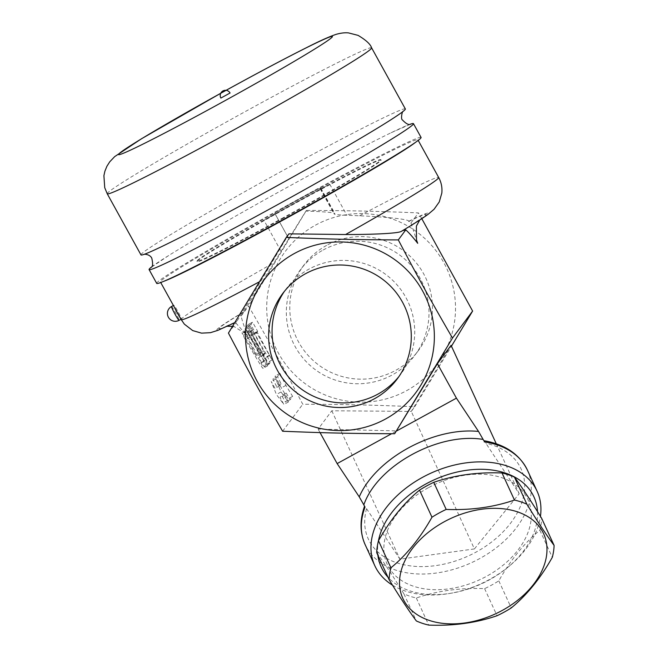 <?xml version="1.0" encoding="UTF-8"?>
<svg xmlns="http://www.w3.org/2000/svg" width="658" height="658" viewBox="0 0 658 658"><rect width="100%" height="100%" fill="white"/><g stroke="black" fill="none" stroke-linecap="round" stroke-linejoin="round"><path stroke-width="0.49" stroke-dasharray="3.29 2.47" d="M326.607 245.393A71.426 71.171 -143.3 0 0 318.554 364.935A71.426 71.171 -143.3 0 0 414.828 261.177A71.426 71.171 -143.3 0 0 326.607 245.393M323.168 249.999A71.426 71.171 36.7 0 1 414.91 355.213A71.426 71.171 36.7 0 1 315.116 369.541A71.426 71.171 36.7 0 1 323.168 249.999M315.445 225.176A94.53 94.201 36.7 0 1 455.5 309.984A94.53 94.201 36.7 0 1 312.369 388.491A94.53 94.201 36.7 0 1 315.445 225.176M421.786 218.678L418.43 212.904C376.187 211.16 349.834 210.576 306.406 210.412L248.568 306.085C269.87 342.826 282.619 365.914 302.754 404.242C346.174 404.399 372.527 404.991 414.779 406.726L451.462 346.182M451.075 345.343L411.283 411.414L331.796 410.765L318.118 429.123L396.782 430.875L391.584 433.721M282.619 431.237L302.754 404.242M484.23 441.855C483.581 440.12 484.124 440.58 485.843 443.229L519.195 493.73L474.41 548.928L411.283 411.414L414.779 406.726M320.035 432.602L318.118 429.123M392.481 585.143A89.282 60.7 155.3 0 0 418.027 594.042A89.282 60.7 155.3 0 0 449.044 593.557A89.282 60.7 155.3 0 0 502.21 571.539A89.282 60.7 155.3 0 0 509.818 565.658A89.282 60.7 155.3 0 0 540.448 516.365M537.496 511.611A84.027 57.131 -24.7 0 1 508.256 566.966A84.027 57.131 -24.7 0 1 501.092 572.501A84.027 57.131 -24.7 0 1 451.051 593.228A84.027 57.131 -24.7 0 1 387.973 577.214M377.873 555.204A84.027 57.131 -24.7 0 1 378.383 541.139M428.342 487.726A77.463 52.673 155.3 0 0 413.52 586.237A77.463 52.673 155.3 0 0 530.809 521.893A77.463 52.673 155.3 0 0 428.342 487.726M376.697 552.654C383.91 562.327 392.982 576.063 403.93 593.878A86.659 58.916 155.3 0 0 416.333 598.015C437.225 590.818 459.983 587.693 484.609 588.639A86.659 58.916 155.3 0 0 498.813 580.85C510.633 559.917 524.311 543.047 539.864 530.258A86.659 58.916 155.3 0 0 541.657 518.323M484.609 588.639L497.045 615.724M498.813 580.85L511.25 607.934M416.333 598.015L428.769 625.1M403.93 593.878L416.358 620.963M539.864 530.258L552.301 557.342M474.41 548.928L399.916 559.152L366.564 508.659C364.845 506.002 364.302 505.55 364.951 507.285L364.507 506.315M496.264 443.763L519.195 493.73M331.796 410.765L399.916 559.152M306.406 210.412L305.863 211.144C323.078 211.613 332.734 212.386 334.832 213.455L334.132 214.031C334.856 214.533 339.109 214.952 346.889 215.273L359.564 215.791C386.559 216.976 408.717 219.213 408.824 221.228L410.962 222.93L418.43 212.904M288.936 233.845L235.909 323.053L247.836 336.493C244.628 328.12 242.383 321.326 241.091 316.103L305.863 211.144M263.907 220.233A147.055 5.132 -28.9 0 1 329.707 184.141A15.759 0.551 151.1 0 1 320.199 188.797A15.759 0.551 151.1 0 1 320.438 188.533A26.262 0.913 -28.9 0 0 320.833 188.106A26.262 0.913 -28.9 0 0 297.408 199.991A26.262 0.913 -28.9 0 0 274.855 213.488A26.262 0.913 -28.9 0 0 274.912 213.513A15.759 0.551 151.1 0 1 274.945 213.529A15.759 0.551 151.1 0 1 263.907 220.233L281.098 251.364M274.945 213.529L288.862 238.788L274.912 213.513M163.924 281.254A147.055 5.132 151.1 0 1 160.404 281.937A147.055 5.132 151.1 0 1 286.666 206.382A147.055 5.132 151.1 0 1 417.879 139.809A147.055 5.132 151.1 0 1 417.69 140.36A147.055 5.132 151.1 0 1 415.42 142.416M410.962 222.93L416.506 240.03M234.659 322.741L236.428 321.828A120.792 4.219 151.1 0 1 244.028 311.621M243.814 311.908A118.169 4.121 151.1 0 0 236.641 321.54L224.839 326.763L227.24 326.269M228.433 333.08L235.909 323.053M402.638 230.621L401.043 231.575M283.853 217.963A105.033 3.668 151.1 0 1 197.186 261.637A105.033 3.668 151.1 0 1 287.373 207.665A105.033 3.668 151.1 0 1 381.097 160.108A105.033 3.668 151.1 0 1 283.853 217.963M283.598 217.51A105.033 3.668 151.1 0 1 196.931 261.177A105.033 3.668 151.1 0 1 287.118 207.204A105.033 3.668 151.1 0 1 380.842 159.647A105.033 3.668 151.1 0 1 283.598 217.51M156.703 283.384A150.995 5.272 151.1 0 1 296.495 200.213A150.995 5.272 151.1 0 1 421.079 137.44M151.447 267.049A150.995 5.272 151.1 0 1 168.711 255.51A150.995 5.272 151.1 0 1 288.878 186.428A150.995 5.272 151.1 0 1 391.099 132.751A150.995 5.272 151.1 0 1 410.057 124.288M140.977 254.893A150.995 5.272 151.1 0 1 280.76 171.722A150.995 5.272 151.1 0 1 405.353 108.948M220.882 98.058L230.07 93M241.091 316.103L248.568 306.085M286.181 393.032L290.211 399.612L292.629 396.379L285.909 385.399L279.946 373.399L277.528 376.639L281.106 383.844L279.609 385.851L275.801 378.959L280.999 391.979L288.484 401.931L284.684 395.039L286.181 393.032L281.591 395.548L280.086 397.564L283.894 404.456L276.409 394.504L271.211 381.476L275.019 388.368L276.516 386.361L272.938 379.156L275.357 375.915L281.311 387.916L288.039 398.896L285.621 402.137L281.591 395.548M268.875 364.261L269.986 362.772A10.503 0.806 61.3 0 0 265.437 352.877L249.966 325.644L263.644 351.282L264.779 353.757L263.8 355.073L268.875 364.261L264.269 366.794L261.44 362.459L259.211 357.59L260.19 356.282L259.046 353.807L245.376 328.169L260.848 355.394A10.503 0.806 -118.7 0 1 265.388 365.289L264.277 366.777L268.859 364.269M257.114 332.043L257.648 331.336L252.582 322.14L250.986 324.271L253.215 329.14L256.044 333.474L256.587 332.759L272.058 359.984L257.114 332.043L252.524 334.56L267.469 362.5L251.998 335.276L251.455 335.991L248.625 331.665L246.396 326.796L247.992 324.657L253.059 333.853L252.524 334.56M248.156 332.57L246.503 330.291L249.9 337.233L264.393 361.283A10.503 0.806 61.3 0 0 267.699 365.823A10.503 0.806 61.3 0 0 265.347 360.008L252.253 334.075L248.379 327.774L261.02 353.675L248.156 332.57L243.559 335.087L256.423 356.192L243.789 330.291L247.663 336.592L260.757 362.525A10.503 0.806 -118.7 0 1 263.11 368.34A10.503 0.806 -118.7 0 1 259.803 363.8L245.311 339.75L241.914 332.816L243.559 335.087M290.211 399.612L285.621 402.137M292.629 396.379L288.039 398.896M285.909 385.399L281.311 387.916M279.946 373.399L275.357 375.915M277.528 376.639L272.938 379.156M281.106 383.844L276.516 386.361M279.609 385.851L275.019 388.368M275.801 378.959L271.211 381.476M280.999 391.979L276.409 394.504M288.484 401.931L283.894 404.456M284.684 395.039L280.086 397.564M256.587 332.759L251.998 335.276M398.888 376.606A71.426 71.171 -143.3 0 0 385.942 274.6A71.426 71.171 -143.3 0 0 284.453 291.305M174.65 307.747A7.88 0.6 -118.7 0 1 173.786 305.279A7.88 0.6 -118.7 0 1 178.055 311.76A7.88 0.6 -118.7 0 1 181.394 319.064A7.88 0.6 -118.7 0 1 181.378 319.081A7.88 0.6 -118.7 0 1 179.955 317.362M527.453 470.207A89.282 60.7 -24.7 0 1 471.63 562.623A89.282 60.7 -24.7 0 1 365.165 544.701M366.564 508.659A84.027 57.131 155.3 0 0 419.22 566.571A84.027 57.131 155.3 0 0 517.352 512.746A84.027 57.131 155.3 0 0 485.843 443.229M320.438 188.533L334.396 213.817M329.707 184.141L346.889 215.273M359.564 215.791A147.055 5.132 151.1 0 1 438.68 177.487M181.205 319.615A147.055 5.132 151.1 0 1 181.394 319.064A147.055 5.132 151.1 0 1 274.287 262.567M260.321 281.311A147.055 5.132 151.1 0 1 259.342 281.83M408.61 221.516A118.169 4.121 151.1 0 1 401.438 231.139M107.238 193.781A150.995 5.272 151.1 0 1 247.03 110.61A150.995 5.272 151.1 0 1 371.614 47.837M408.824 221.228A120.792 4.219 151.1 0 1 401.224 231.427M269.986 362.772L265.388 365.289M265.437 352.877L260.848 355.394M252.754 329.897L248.165 332.413M252.228 330.604L247.638 333.129M263.644 351.282L259.046 353.807M264.779 353.757L260.19 356.282M263.8 355.073L259.211 357.59M257.648 331.336L253.059 333.853M247.992 324.657L252.582 322.14L247.984 324.665M250.986 324.271L246.396 326.796M269.27 355.731L264.68 358.248M269.796 355.024L265.207 357.541M249.9 337.233L245.311 339.75M260.19 352.54L255.6 355.057M260.428 352.219L255.839 354.736M249.555 330.686L244.965 333.203M252.253 334.075L247.663 336.592M265.347 360.008L260.757 362.525M264.393 361.283L259.803 363.8M171.508 306.521A7.88 0.6 -118.7 0 1 175.752 313.019A7.88 0.6 -118.7 0 1 179.099 320.323M303.84 265.199L300.402 269.805M418.373 350.574L414.935 355.18M508.256 566.966L509.818 565.658M451.051 593.228L449.044 593.557M274.855 213.488L288.854 238.829M320.833 188.106L334.832 213.455M320.199 188.797L334.132 214.031M160.404 281.937L160.725 282.529M417.879 139.809L418.208 140.393M232.504 326.327L234.174 326.639L245.623 333.762M401.594 231.016C417.287 221.499 421.753 218.094 421.474 218.217L419.779 219.986M381.097 160.108L380.842 159.647M197.186 261.637L196.931 261.177M391.099 132.751L410.485 124.23M403 111.498L389.322 120.776M388.376 121.376L385.736 123.038M168.703 255.518L151.167 267.378M144.382 254.259L159.483 247.647M160.568 247.137L163.34 245.804M220.743 93.263L226.072 90.319M249.966 325.644L245.376 328.169M272.058 359.984L267.469 362.5M246.503 330.291L241.914 332.816M261.02 353.675L256.423 356.192M248.379 327.774L243.789 330.291M267.699 365.823L263.11 368.34M282.685 293.575L286.123 288.961M397.218 378.95L400.656 374.336"/><path stroke-width="0.99" d="M451.462 346.182L472.617 311.061L421.786 218.678M394.652 433.729C351.224 433.564 324.871 432.98 282.619 431.237C261.316 394.496 248.568 371.408 228.433 333.08L286.279 237.415C328.523 239.158 354.876 239.742 398.304 239.907C418.439 278.227 431.187 301.315 452.49 338.064L394.652 433.729L437.397 363.693L451.075 345.343L496.264 443.763M391.584 433.721L337.143 463.586L320.035 432.602M337.143 463.586L359.252 496.864L363.825 504.842C377.445 465.543 438.483 432.059 483.104 439.412L478.53 431.434L456.422 398.156L396.782 430.875M363.825 504.842L364.951 507.285A89.282 60.7 -24.7 0 0 365.165 544.701L374.805 565.699A89.282 60.7 155.3 0 0 392.481 585.143M540.448 516.365A89.282 60.7 155.3 0 0 537.092 491.205A89.282 60.7 155.3 0 0 493.87 462.862A89.282 60.7 155.3 0 0 400.837 492.307A89.282 60.7 155.3 0 0 374.805 565.699M483.104 439.412L483.893 440.695C504.99 444.347 519.516 454.185 527.453 470.207L537.092 491.205M387.973 577.214A84.027 57.131 -24.7 0 1 377.873 555.204M378.383 541.139A84.027 57.131 -24.7 0 1 461.743 471.079A84.027 57.131 -24.7 0 1 537.496 511.611M554.094 545.408L541.657 518.323C530.718 500.516 521.638 486.772 514.433 477.108A86.659 58.916 155.3 0 0 502.021 472.962C477.395 472.016 454.637 475.142 433.745 482.339A86.659 58.916 155.3 0 0 426.499 486.015A86.659 58.916 155.3 0 0 419.541 490.128C403.987 502.926 390.309 519.787 378.49 540.72A86.659 58.916 155.3 0 0 376.697 552.654L389.133 579.739A86.659 58.916 -24.7 0 1 390.926 567.813C406.479 555.015 420.158 538.154 431.977 517.221A86.659 58.916 -24.7 0 1 438.935 513.1A86.659 58.916 -24.7 0 1 446.182 509.424C470.807 510.369 493.566 507.244 514.457 500.055A86.659 58.916 -24.7 0 1 526.861 504.192C537.808 522 546.888 535.744 554.094 545.408A86.659 58.916 -24.7 0 1 552.301 557.342C540.481 578.275 526.803 595.136 511.25 607.934A86.659 58.916 -24.7 0 1 497.045 615.724C476.153 622.92 453.395 626.046 428.769 625.1A86.659 58.916 -24.7 0 1 416.358 620.963C409.153 611.29 400.08 597.554 389.133 579.739M444.018 521.884A77.463 52.673 155.3 0 0 429.197 620.395A77.463 52.673 155.3 0 0 546.485 556.059A77.463 52.673 155.3 0 0 444.018 521.884M378.49 540.72L390.926 567.813M419.541 490.128L431.977 517.221M433.745 482.339L446.182 509.424M502.021 472.962L514.457 500.055M514.433 477.108L526.861 504.192M437.397 363.693L456.422 398.156M452.49 338.064L472.617 311.061M415.42 142.416A147.055 5.132 151.1 0 1 291.626 215.363A147.055 5.132 151.1 0 1 163.924 281.254M401.224 231.427C398.164 233.376 373.44 234.569 345.598 234.536L288.936 233.845L286.279 237.415M294.291 253.552A94.53 94.201 -143.3 0 0 291.214 416.876A94.53 94.201 -143.3 0 0 434.346 338.36A94.53 94.201 -143.3 0 0 294.291 253.552M419.779 219.986L416.374 226.105L416.506 240.03L417.707 243.32C412.87 237.127 408.898 232.644 405.78 229.881L402.638 230.621M398.304 239.907L405.78 229.881M410.057 124.288A150.995 5.272 151.1 0 1 413.463 123.655L421.079 137.44A150.995 5.272 151.1 0 1 291.436 215.026A150.995 5.272 151.1 0 1 156.703 283.384L149.095 269.599A150.995 5.272 151.1 0 1 151.447 267.049M413.463 123.655A150.995 5.272 151.1 0 1 283.828 201.241A150.995 5.272 151.1 0 1 149.095 269.599M107.238 193.781A150.995 5.272 151.1 0 0 241.971 125.423A150.995 5.272 151.1 0 0 371.614 47.837L405.353 108.948A150.995 5.272 151.1 0 1 385.728 123.038A150.995 5.272 151.1 0 1 163.349 245.796A150.995 5.272 151.1 0 1 140.977 254.893L107.238 193.781L104.729 187.678L103.906 175.67L104.902 171.187L106.917 166.252L109.73 161.827L114.665 156.629L141.454 138.789L220.743 93.263M220.874 98.075A5.256 5.256 0 0 1 222.939 90.936A5.256 5.256 0 0 1 230.07 93L220.882 98.058M374.451 398.756A71.426 71.171 36.7 0 1 282.71 293.542A71.426 71.171 36.7 0 1 382.504 279.206A71.426 71.171 36.7 0 1 374.451 398.756M284.453 291.305A71.426 71.171 -143.3 0 0 377.889 394.142A71.426 71.171 -143.3 0 0 398.888 376.606M179.955 317.362A7.88 0.6 -118.7 0 1 174.65 307.747M478.53 431.434C433.548 426.82 375.71 458.544 359.252 496.864M484.23 441.855A89.282 60.7 -24.7 0 1 527.453 470.207M418.208 140.393L438.68 177.487A147.055 5.132 151.1 0 1 438.491 178.038A147.055 5.132 151.1 0 1 345.598 234.536M259.342 281.83A147.055 5.132 151.1 0 1 181.205 319.615L160.725 282.529M231.624 87.292A122.108 4.261 151.1 0 1 314.845 48.955A122.108 4.261 151.1 0 1 129.963 150.369A122.108 4.261 151.1 0 1 231.624 87.292M179.099 320.323A7.88 0.6 -118.7 0 1 179.083 320.339A7.88 0.6 -118.7 0 1 174.831 313.841A7.88 0.6 -118.7 0 1 171.491 306.538A7.88 0.6 -118.7 0 1 171.508 306.521A7.88 7.88 0 0 0 168.382 317.222A7.88 7.88 0 0 0 179.083 320.339L181.016 319.278M364.565 506.158C359.696 519.943 359.901 532.791 365.165 544.701M234.659 322.741L217.823 330.374L210.47 332.677L201.554 333.145L192.728 330.587L184.372 324.164L181.205 319.615M227.24 326.269L232.504 326.327M410.46 124.23L410.485 124.23C408.708 125.168 406.019 123.729 402.416 119.929C400.714 119.452 401.882 111.465 403.28 111.169M389.322 120.776L388.376 121.376M151.167 267.378C152.821 266.671 153.026 263.611 151.784 258.191C150.197 254.736 145.443 254.013 143.962 254.325M159.483 247.647L160.568 247.137M371.614 47.837C370.462 44.201 365.947 40.048 358.059 35.367L348.485 32.9C344.932 32.538 340.836 33.015 336.213 34.323C329.329 36.618 319.541 41.002 306.85 47.483C286.534 57.657 261.473 70.916 231.682 87.234L226.072 90.319M401.043 231.575C413.479 224.139 422.518 218.374 428.169 214.278L434.091 209.252L439.256 201.957L441.814 193.123C442.382 187.62 441.337 182.406 438.68 177.487M173.399 305.485L171.508 306.521"/></g></svg>
